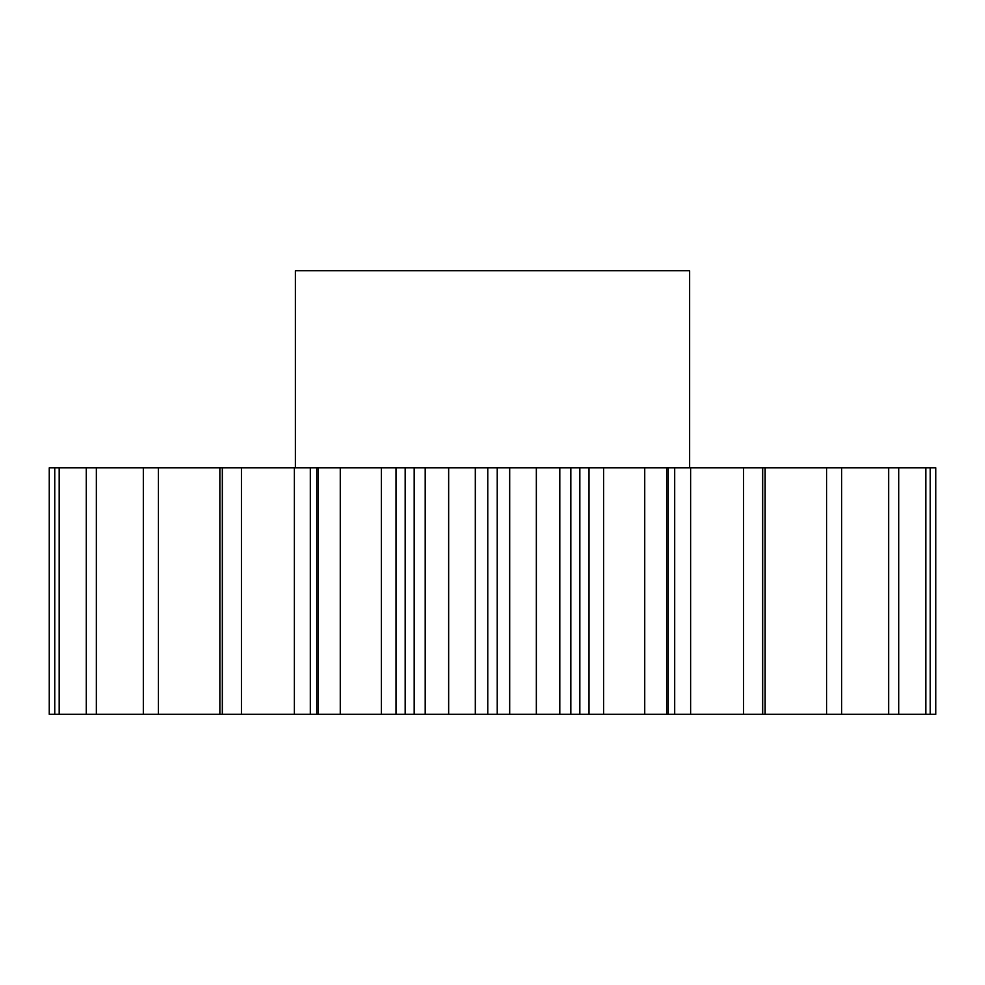 <?xml version="1.0" encoding="UTF-8"?>
<svg xmlns="http://www.w3.org/2000/svg" width="985" height="985" viewBox="0 0 985 985"><rect width="100%" height="100%" fill="white"/><g stroke="black" fill="none" stroke-linecap="round" stroke-linejoin="round"><path stroke-width="1.48" d="M689.623 467.863L689.623 270.727L295.377 270.727L295.377 467.863M448.655 467.863L448.655 714.273L414.18 714.273L414.18 467.863L935.75 467.863L935.75 714.273L925.814 714.273L925.814 467.863M310.312 714.273L241.448 714.273L241.448 467.863L310.312 467.863L310.312 714.273L316.764 714.273L316.764 467.863L414.18 467.863M241.448 714.273L49.25 714.273L49.25 467.863L241.448 467.863M310.312 467.863L316.764 467.863M316.764 714.273L340.268 714.273L340.268 467.863M318.29 714.273L318.29 467.863M425.2 714.273L425.2 467.863M396.007 467.863L396.007 714.273L405.167 714.273L405.167 467.863M396.007 714.273L381.355 714.273L381.355 467.863M340.268 714.273L381.355 714.273M765.136 467.863L765.136 714.273L925.814 714.273M765.136 714.273L743.552 714.273L743.552 467.863M690.62 467.863L690.62 714.273L743.552 714.273M690.62 714.273L674.688 714.273L674.688 467.863M603.645 467.863L603.645 714.273L674.688 714.273M603.645 714.273L588.993 714.273L588.993 467.863M579.833 467.863L579.833 714.273L588.993 714.273M579.833 714.273L570.82 714.273L570.82 467.863M509.688 467.863L509.688 714.273L570.82 714.273M509.688 714.273L497.228 714.273L497.228 467.863M487.772 467.863L487.772 714.273L497.228 714.273M487.772 714.273L475.312 714.273L475.312 467.863M448.655 714.273L475.312 714.273M414.18 714.273L405.167 714.273M222.327 714.273L222.327 467.863M158.4 714.273L158.4 467.863M143.33 714.273L143.33 467.863M96.345 714.273L96.345 467.863M86.286 714.273L86.286 467.863M59.186 714.273L59.186 467.863M54.754 714.273L54.754 467.863M930.246 714.273L930.246 467.863M898.714 714.273L898.714 467.863M888.655 714.273L888.655 467.863M841.67 714.273L841.67 467.863M826.6 714.273L826.6 467.863M762.673 714.273L762.673 467.863M666.71 714.273L666.71 467.863M644.732 714.273L644.732 467.863M559.8 714.273L559.8 467.863M536.345 714.273L536.345 467.863M219.864 714.273L219.864 467.863M294.38 714.273L294.38 467.863M668.236 714.273L668.236 467.863"/></g></svg>
